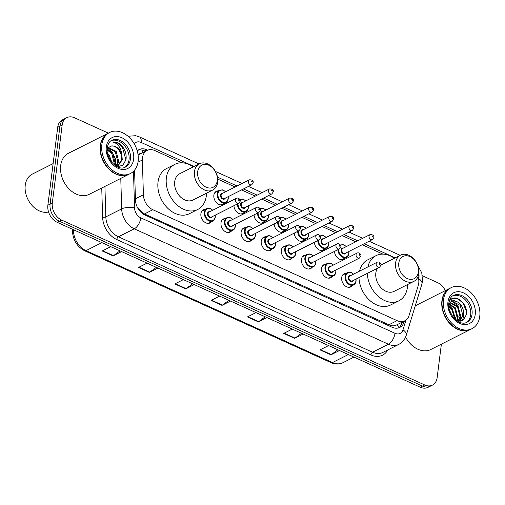 <?xml version="1.0" encoding="UTF-8"?>
<svg xmlns="http://www.w3.org/2000/svg" width="505" height="505" viewBox="0 0 505 505"><rect width="100%" height="100%" fill="white"/><g stroke="black" fill="none" stroke-linecap="round" stroke-linejoin="round"><path stroke-width="0.76" d="M352.282 285.622A7.36 5.416 -116.8 0 1 350.811 286.884A7.36 5.416 -116.8 0 1 344.397 285.192A7.36 5.416 -116.8 0 1 341.683 277.674A7.36 5.416 -116.8 0 1 344.17 273.742A7.36 5.416 -116.8 0 1 346.058 273.3M332.17 276.488A7.36 5.416 -116.8 0 1 330.693 277.75A7.36 5.416 -116.8 0 1 324.286 276.058A7.36 5.416 -116.8 0 1 321.565 268.54A7.36 5.416 -116.8 0 1 324.058 264.607A7.36 5.416 -116.8 0 1 325.946 264.166M312.058 267.353A7.36 5.416 -116.8 0 1 310.581 268.616A7.36 5.416 -116.8 0 1 304.174 266.924A7.36 5.416 -116.8 0 1 301.453 259.406A7.36 5.416 -116.8 0 1 303.947 255.473A7.36 5.416 -116.8 0 1 305.834 255.031M291.947 258.219A7.36 5.416 -116.8 0 1 290.47 259.482A7.36 5.416 -116.8 0 1 284.062 257.79A7.36 5.416 -116.8 0 1 281.342 250.272A7.36 5.416 -116.8 0 1 283.835 246.339A7.36 5.416 -116.8 0 1 285.723 245.897M271.835 249.085A7.36 5.416 -116.8 0 1 270.358 250.347A7.36 5.416 -116.8 0 1 263.951 248.656A7.36 5.416 -116.8 0 1 261.23 241.137A7.36 5.416 -116.8 0 1 263.717 237.205A7.36 5.416 -116.8 0 1 265.611 236.763M251.724 239.951A7.36 5.416 -116.8 0 1 250.246 241.213A7.36 5.416 -116.8 0 1 243.839 239.528A7.36 5.416 -116.8 0 1 241.119 232.003A7.36 5.416 -116.8 0 1 243.606 228.071A7.36 5.416 -116.8 0 1 245.499 227.629M231.612 230.817A7.36 5.416 -116.8 0 1 230.135 232.079A7.36 5.416 -116.8 0 1 223.721 230.394A7.36 5.416 -116.8 0 1 221.007 222.869A7.36 5.416 -116.8 0 1 223.494 218.936A7.36 5.416 -116.8 0 1 225.388 218.495M211.5 221.682A7.36 5.416 -116.8 0 1 210.023 222.945A7.36 5.416 -116.8 0 1 203.61 221.259A7.36 5.416 -116.8 0 1 200.895 213.735A7.36 5.416 -116.8 0 1 203.382 209.802A7.36 5.416 -116.8 0 1 205.276 209.367M224.466 203.193A7.36 5.416 -116.8 0 1 222.989 204.456A7.36 5.416 -116.8 0 1 216.582 202.764A7.36 5.416 -116.8 0 1 213.861 195.246A7.36 5.416 -116.8 0 1 216.355 191.313A7.36 5.416 -116.8 0 1 218.242 190.871M244.578 212.327A7.36 5.416 -116.8 0 1 243.101 213.59A7.36 5.416 -116.8 0 1 237.205 212.378A7.36 5.416 -116.8 0 1 233.929 205.712M304.913 239.73A7.36 5.416 -116.8 0 1 303.442 240.986A7.36 5.416 -116.8 0 1 297.54 239.774A7.36 5.416 -116.8 0 1 294.264 233.114M345.142 257.998A7.36 5.416 -116.8 0 1 343.665 259.254A7.36 5.416 -116.8 0 1 337.763 258.042A7.36 5.416 -116.8 0 1 334.487 251.383M325.031 248.864A7.36 5.416 -116.8 0 1 323.553 250.12A7.36 5.416 -116.8 0 1 317.651 248.908A7.36 5.416 -116.8 0 1 314.375 242.248M284.801 230.596A7.36 5.416 -116.8 0 1 283.33 231.858A7.36 5.416 -116.8 0 1 277.428 230.64A7.36 5.416 -116.8 0 1 274.152 223.98M264.689 221.461A7.36 5.416 -116.8 0 1 263.212 222.724A7.36 5.416 -116.8 0 1 257.316 221.506A7.36 5.416 -116.8 0 1 254.04 214.846M181.832 162.799L154.909 150.572A13.805 10.163 63.2 0 0 147.144 150.427A13.805 10.163 63.2 0 0 142.378 159.997L143.395 194.797A13.805 10.163 63.2 0 0 152.851 209.733L397.088 320.65A13.805 10.163 63.2 0 0 404.846 320.789A13.805 10.163 63.2 0 0 409.082 315.455L418.304 285.306A13.805 10.163 63.2 0 0 418.74 283.267A13.805 10.163 63.2 0 0 418.058 276.551M141.223 153.425A4.602 3.39 63.2 0 0 138.711 154.694A13.805 10.163 -116.8 0 1 138.806 154.644L147.144 150.427M137.493 207.624L142.719 212.965L144.493 213.956L390.554 325.517C393.01 326.091 395.093 325.864 396.797 324.829A13.805 7.411 17 0 1 398.994 327.612M138.711 154.694L138.099 155.048M382.954 254.135L362.23 244.723M355.779 241.794L342.119 235.589M335.667 232.66L322.007 226.455M315.556 223.526L301.889 217.32M295.444 214.391L281.777 208.186M275.332 205.264L261.666 199.052M255.221 196.129L241.554 189.924M235.109 186.995L217.756 179.117M441.376 344.158L437.134 377.727A13.805 10.163 -116.8 0 1 432.463 385.107A13.805 10.163 -116.8 0 1 424.705 384.962L61.667 220.092A13.805 10.163 -116.8 0 1 52.312 202.966L62.159 125.025A13.805 10.163 -116.8 0 1 66.824 117.646A13.805 10.163 -116.8 0 1 74.588 117.791L108.348 133.124A23.003 16.936 -116.8 0 0 100.577 145.408A23.003 16.936 -116.8 0 0 109.067 168.916A23.003 16.936 -116.8 0 0 129.103 174.187L130.353 173.556A23.003 16.936 -116.8 0 1 110.324 168.279A23.003 16.936 -116.8 0 1 101.827 144.777A23.003 16.936 -116.8 0 1 109.604 132.487A23.003 16.936 -116.8 0 1 129.633 137.764A23.003 16.936 -116.8 0 1 138.13 161.265A23.003 16.936 -116.8 0 1 130.353 173.556M422.433 275.762L437.627 282.661A13.805 10.163 -116.8 0 1 445.328 290.609M66.824 117.646L62.38 119.893A13.805 10.163 -116.8 0 0 57.709 127.273L47.868 205.213A13.805 10.163 -116.8 0 0 57.216 222.339L420.255 387.209A13.805 10.163 -116.8 0 0 428.019 387.354L430.241 386.23A13.805 10.163 -116.8 0 1 422.483 386.085L59.438 221.215A13.805 10.163 -116.8 0 1 50.09 204.089L59.937 126.149A13.805 10.163 -116.8 0 1 64.602 118.77A13.805 10.163 -116.8 0 0 59.937 126.149L50.09 204.089A13.805 10.163 -116.8 0 0 59.438 221.215L422.483 386.085A13.805 10.163 -116.8 0 0 430.241 386.23L432.463 385.107M147.719 150.168L146.785 149.745A13.805 10.163 63.2 0 0 139.026 149.606A13.805 10.163 63.2 0 0 137.234 150.862M134.576 170.116L135.454 200.062A13.805 10.163 63.2 0 0 144.91 214.997L392.076 327.246A13.805 10.163 63.2 0 0 399.84 327.385A13.805 10.163 63.2 0 0 404.076 322.051L404.391 321.022M137.96 150.256A13.805 10.163 -116.8 0 1 144.563 150.869L145.465 151.279M402.169 322.146L401.854 323.175A13.805 10.163 -116.8 0 1 398.679 327.859M157.945 268.086L149.404 272.397L138.515 267.454L147.056 263.137M121.642 251.597L113.101 255.909L102.212 250.966L110.753 246.648M266.855 317.544L258.314 321.862L247.425 316.913L255.966 312.601M303.164 334.032L294.617 338.344L283.728 333.401L292.269 329.083M339.467 350.52L330.926 354.832L320.031 349.889L328.572 345.572M194.248 284.574L185.707 288.885L174.818 283.936L183.359 279.625M230.551 301.056L222.011 305.373L211.122 300.425L219.662 296.113M228.923 300.317L222.402 305.127A3.68 1.837 114.4 0 1 222.011 305.373M192.613 283.829L186.099 288.639A3.68 1.837 114.4 0 1 185.707 288.885M337.832 349.776L331.318 354.592A3.68 1.837 114.4 0 1 330.926 354.832M301.529 333.287L295.015 338.104A3.68 1.837 114.4 0 1 294.617 338.344M265.226 316.805L258.712 321.616A3.68 1.837 114.4 0 1 258.314 321.862M120.007 250.852L113.492 255.669A3.68 1.837 114.4 0 1 113.101 255.909M156.31 267.341L149.796 272.151A3.68 1.837 114.4 0 1 149.404 272.397M470.578 329.399A23.003 16.936 -116.8 0 1 470.439 329.475A23.003 16.936 -116.8 0 1 450.409 324.197A23.003 16.936 -116.8 0 1 441.919 300.696A23.003 16.936 -116.8 0 1 449.696 288.405A23.003 16.936 -116.8 0 1 449.835 288.336M471.973 328.698L470.717 329.329A23.003 16.936 -116.8 0 1 450.687 324.058A23.003 16.936 -116.8 0 1 442.197 300.557A23.003 16.936 -116.8 0 1 449.974 288.267L451.224 287.629A23.003 16.936 -116.8 0 1 471.253 292.906A23.003 16.936 -116.8 0 1 479.75 316.408A23.003 16.936 -116.8 0 1 471.973 328.698A23.003 16.936 -116.8 0 1 451.943 323.427A23.003 16.936 -116.8 0 1 443.447 299.919A23.003 16.936 -116.8 0 1 451.224 287.629M452.789 295.854A15.005 11.041 -116.8 0 1 465.484 300.002A15.005 11.041 -116.8 0 1 470.654 314.943A15.005 11.041 -116.8 0 1 466.285 322.562M451.161 301.788L452.474 301.397L460.219 305.361L462.858 315.404L459.31 320.959M449.078 301.618L452.777 300.014L457.195 301.794C461.879 304.723 464 309.142 463.552 315.051L459.664 320.795L457.953 321.376M449.86 302.779L457.442 306.762L460.074 316.805L457.871 321.325M450.163 302.495L458.136 306.409L460.768 316.458L458.187 321.325M448.781 304.225L454.658 308.17L457.296 318.213L456.615 320.492M449.027 303.814L455.352 307.816L457.991 317.86L457 320.763M448.756 305.961L452.575 309.218L455.201 319.324M448.825 306.737L451.88 309.571L454.62 318.769M449.589 310.367L452.24 315.871M458.01 321.407L463.382 319.955L466.279 314.779C468.236 306.182 458.976 295.753 452.442 298.398L449.33 300.671M448.73 304.319A10.403 7.657 -116.8 0 1 451.35 301.693A10.403 7.657 -116.8 0 1 457.195 301.794M470.439 329.475L430.828 349.485A23.003 16.936 -116.8 0 1 405.597 337.075M451.584 298.783L453.294 298.259L458.344 299.162L463.003 303.114L466.424 311.351M463.704 313.258L463.603 316.913L462.309 320.669M460.92 314.659L460.371 320.189M460.282 320.435L459.872 321.426M458.142 316.067L457.707 321.224M455.365 317.468L455.422 319.526M452.31 301.428L457.795 305.746L461.172 318.137L460.794 319.779M460.661 320.17L460.15 321.388M448.724 305.266L452.234 308.555L455.744 319.804M398.786 263.105A12.423 9.147 -116.8 0 1 409.972 256.597A12.423 9.147 -116.8 0 1 418.386 272.012A12.423 9.147 -116.8 0 1 407.2 278.52A12.423 9.147 -116.8 0 1 398.786 263.105M395.579 262.985A14.721 10.839 -116.8 0 1 400.56 255.12A14.721 10.839 -116.8 0 1 413.374 258.497A14.721 10.839 -116.8 0 1 418.815 273.533A14.721 10.839 -116.8 0 1 413.835 281.399A14.721 10.839 -116.8 0 1 401.014 278.028A14.721 10.839 -116.8 0 1 395.579 262.985M377.412 268.288A14.721 10.839 63.2 0 0 375.84 272.952A14.721 10.839 63.2 0 0 381.275 287.995A14.721 10.839 63.2 0 0 394.096 291.372L413.835 281.399M367.886 266.911A25.307 18.628 -116.8 0 1 376.048 255.644A25.307 18.628 -116.8 0 1 394.342 258.257M407.617 284.542A25.307 18.628 -116.8 0 1 407.428 287.294A25.307 18.628 -116.8 0 1 398.868 300.816A25.307 18.628 -116.8 0 1 378.453 296.53A25.307 18.628 -116.8 0 1 367.312 273.388M359.547 271.128A25.307 18.628 -116.8 0 1 367.709 259.854L376.048 255.644M398.868 300.816L390.529 305.033A25.307 18.628 -116.8 0 1 370.115 300.74A25.307 18.628 -116.8 0 1 358.973 277.605M197.657 171.769A12.423 9.147 -116.8 0 1 208.849 165.261A12.423 9.147 -116.8 0 1 217.264 180.67A12.423 9.147 -116.8 0 1 206.078 187.178A12.423 9.147 -116.8 0 1 197.657 171.769M194.457 171.643A14.721 10.839 -116.8 0 1 199.431 163.778A14.721 10.839 -116.8 0 1 212.251 167.155A14.721 10.839 -116.8 0 1 217.687 182.198A14.721 10.839 -116.8 0 1 212.712 190.063A14.721 10.839 -116.8 0 1 199.892 186.686A14.721 10.839 -116.8 0 1 194.457 171.643M199.431 163.778L179.698 173.752A14.721 10.839 63.2 0 0 174.717 181.617A14.721 10.839 63.2 0 0 180.152 196.66A14.721 10.839 63.2 0 0 192.973 200.03L212.712 190.063M206.494 193.2A25.307 18.628 -116.8 0 1 206.305 195.959A25.307 18.628 -116.8 0 1 197.745 209.48A25.307 18.628 -116.8 0 1 175.708 203.673A25.307 18.628 -116.8 0 1 166.366 177.823A25.307 18.628 -116.8 0 1 174.926 164.302A25.307 18.628 -116.8 0 1 193.219 166.915M197.745 209.48L189.407 213.691A25.307 18.628 -116.8 0 1 167.37 207.89A25.307 18.628 -116.8 0 1 158.027 182.034A25.307 18.628 -116.8 0 1 166.587 168.518L174.926 164.302M48.562 211.98A20.705 15.238 -116.8 0 1 31.771 205.144A20.705 15.238 -116.8 0 1 25.25 185.202A20.705 15.238 -116.8 0 1 32.251 174.143L53.12 163.595M128.958 174.257A23.003 16.936 -116.8 0 1 128.826 174.332A23.003 16.936 -116.8 0 1 108.79 169.055A23.003 16.936 -116.8 0 1 100.299 145.554A23.003 16.936 -116.8 0 1 108.076 133.263A23.003 16.936 -116.8 0 1 108.215 133.194M128.826 174.332L89.208 194.337A23.003 16.936 -116.8 0 1 69.179 189.066A23.003 16.936 -116.8 0 1 60.682 165.564A23.003 16.936 -116.8 0 1 68.465 153.268L108.076 133.263M111.169 140.706A15.005 11.041 -116.8 0 1 123.864 144.859A15.005 11.041 -116.8 0 1 129.034 159.801A15.005 11.041 -116.8 0 1 124.666 167.42M107.129 148.754L110.69 146.172C115.809 144.323 123.031 152.99 121.389 160.186L117.835 165.741M117.4 165.981L116.529 166.341M117.457 166.827L122.98 165.097L125.979 159.687C126.755 153.949 125.006 148.95 120.727 144.695C118.044 142.58 115.323 141.69 112.577 142.025C117.362 143.035 120.417 146.841 121.737 153.444L122.273 159.738L118.284 165.533L116.238 166.177M107.824 147.82L115.348 151.86L117.861 161.966L116.024 166.044M108.171 147.479L116.232 151.412L118.738 161.518L116.39 166.151M107.104 149.935L111.82 153.64L114.326 163.753L114.124 164.655M107.111 149.24L112.697 153.198L115.209 163.304L114.704 165.129M107.874 154.896L110.696 160.83M107.432 153.078L109.168 154.978L111.832 162.345M110.69 146.172C115.323 145.415 119.01 147.839 121.737 153.444M112.577 142.025L117.715 143.117L122.418 147.22L125.928 159.94M107.502 148.211L112.268 152.346L115.336 158.658L115.651 165.81M390.378 326.476A13.805 6.887 -65.6 0 0 390.554 325.517M142.599 213.647A13.805 6.887 -65.6 0 0 142.719 212.965M142.46 152.794A13.805 6.887 -65.6 0 0 142.429 150.143M388.724 324.873L397.088 320.65M144.493 213.956L152.851 209.733M135.416 198.825L143.395 194.797M137.991 162.212L142.378 159.997M418.607 278.804L418.677 278.577A9.204 6.773 63.2 0 0 418.967 277.213A9.204 6.773 63.2 0 0 418.784 273.754M387.758 349.971A20.705 15.238 -116.8 0 1 370.923 354.958L116.781 239.54A20.705 15.238 -116.8 0 1 102.597 217.137L101.745 188.005M424.705 384.962L420.255 387.209M62.159 125.025L57.709 127.273M52.312 202.966L47.868 205.213M61.667 220.092L57.216 222.339M398.761 344.41A18.407 13.547 -116.8 0 1 388.414 344.221L372.57 352.225A18.407 13.547 63.2 0 0 382.916 352.414L398.761 344.41C402.46 342.453 404.953 339.423 406.235 335.333L421.915 284.075A9.204 4.943 17 0 0 418.677 278.577M133.484 171.315L134.557 207.921A9.204 6.773 63.2 0 0 140.857 217.876L394.998 333.294A9.204 4.589 114.4 0 1 388.414 344.221L134.273 228.809A18.407 13.547 -116.8 0 1 121.667 208.893L105.823 216.898A18.407 13.547 63.2 0 0 118.429 236.807L372.57 352.225A2.298 1.149 -65.6 0 0 370.923 354.958M134.557 207.921A9.204 3.346 -1.7 0 0 121.667 208.893L120.777 178.398M104.926 186.402L105.823 216.898A2.298 0.84 178.3 0 1 102.597 217.137M140.857 217.876A9.204 4.589 114.4 0 1 134.273 228.809L118.429 236.807A2.298 1.149 -65.6 0 0 116.781 239.54M394.998 333.294A9.204 6.773 63.2 0 0 402.996 329.834L405.976 320.088M395.188 257.834L364.168 243.745M357.717 240.816L344.056 234.61M337.605 231.681L323.945 225.476M317.493 222.547L303.833 216.342M297.382 213.413L283.722 207.208M277.27 204.279L263.604 198.074M257.159 195.145L243.492 188.939M237.047 186.01L217.497 177.135M194.059 166.492L141.179 142.473A9.204 6.773 63.2 0 0 134.254 143.83M402.996 329.834A9.204 4.943 17 0 1 406.235 335.333M199.039 163.98L139.424 136.905A9.204 4.589 114.4 0 1 141.179 142.473M401.854 323.175L404.076 322.051M144.563 150.869L146.785 149.745M348.324 354.542L332.473 362.552A4.602 2.298 114.4 0 1 331.084 362.678L84.651 250.764A4.602 2.298 -65.6 0 0 86.039 250.638L332.473 362.552A18.407 13.547 63.2 0 0 342.819 362.741C339.126 364.515 335.213 364.49 331.084 362.678M84.651 250.764C77.278 246.838 73.225 240.506 72.499 231.776A4.602 1.673 -1.7 0 1 73.433 230.722A18.407 13.547 63.2 0 0 86.039 250.638L101.89 242.627M73.402 229.687L73.433 230.722L74.494 230.185M211.563 300.204L222.402 305.127M247.867 316.692L258.712 321.616M284.17 333.18L295.015 338.104M320.473 349.662L331.318 354.592M175.26 283.715L186.099 288.639M138.957 267.227L149.796 272.151M102.648 250.745L113.492 255.669M453.446 295.475A15.005 11.041 -116.8 0 1 466.506 298.916A15.005 11.041 -116.8 0 1 472.042 314.243A15.005 11.041 -116.8 0 1 466.974 322.259C459.159 326.836 447.108 313.637 448.838 302.956C449.766 298.695 451.3 296.201 453.446 295.475M447.948 301.965A17.303 12.739 -116.8 0 1 463.527 292.9A17.303 12.739 -116.8 0 1 475.249 314.369A17.303 12.739 -116.8 0 1 459.67 323.434A17.303 12.739 -116.8 0 1 447.948 301.965M111.826 140.333A15.005 11.041 -116.8 0 1 124.886 143.773A15.005 11.041 -116.8 0 1 130.429 159.1A15.005 11.041 -116.8 0 1 125.354 167.117C117.539 171.694 105.488 158.494 107.218 147.814C108.146 143.553 109.686 141.059 111.826 140.333M106.328 146.822A17.303 12.739 -116.8 0 1 121.907 137.758A17.303 12.739 -116.8 0 1 133.629 159.22A17.303 12.739 -116.8 0 1 118.05 168.291A17.303 12.739 -116.8 0 1 106.328 146.822M348.848 253.617A6.9 5.082 -116.8 0 1 346.512 257.304A6.9 5.082 -116.8 0 1 340.888 256.079A6.9 5.082 -116.8 0 1 337.902 249.659M338.552 249.331A6.439 4.741 63.2 0 0 343.242 256.805A6.439 4.741 63.2 0 0 348.766 253.308A6.439 4.741 63.2 0 0 348.753 251.534M346.013 252.917A3.219 2.373 -116.8 0 1 342.964 253.649A3.219 2.373 -116.8 0 1 341.14 249.849A3.219 2.373 -116.8 0 1 343.526 247.987M342.712 248.397A2.759 2.033 63.2 0 0 341.784 249.874A2.759 2.033 63.2 0 0 342.8 252.689A2.759 2.033 63.2 0 0 345.205 253.327L372.444 239.566A2.759 2.033 -116.8 0 1 370.045 238.928A2.759 2.033 -116.8 0 1 369.022 236.113A2.759 2.033 -116.8 0 1 369.957 234.636L342.712 248.397M372.229 236.233A0.461 0.341 63.2 0 0 372.955 236.561A0.461 0.341 63.2 0 0 372.229 236.233M346.26 246.604A6.439 4.741 63.2 0 0 340.534 245.386M328.736 244.483A6.9 5.082 -116.8 0 1 326.4 248.17A6.9 5.082 -116.8 0 1 320.77 246.945A6.9 5.082 -116.8 0 1 317.79 240.525M318.44 240.197A6.439 4.741 63.2 0 0 323.131 247.671A6.439 4.741 63.2 0 0 328.654 244.174A6.439 4.741 63.2 0 0 328.635 242.4M325.902 243.782A3.219 2.373 -116.8 0 1 322.846 244.515A3.219 2.373 -116.8 0 1 321.029 240.715A3.219 2.373 -116.8 0 1 323.415 238.852M322.6 239.263A2.759 2.033 63.2 0 0 321.666 240.74A2.759 2.033 63.2 0 0 322.689 243.555A2.759 2.033 63.2 0 0 325.094 244.193L352.332 230.431A2.759 2.033 -116.8 0 1 349.933 229.794A2.759 2.033 -116.8 0 1 348.911 226.979A2.759 2.033 -116.8 0 1 349.845 225.501L322.6 239.263M352.118 227.098A0.461 0.341 63.2 0 0 352.844 227.427A0.461 0.341 63.2 0 0 352.118 227.098M326.148 237.47A6.439 4.741 63.2 0 0 320.423 236.252M308.624 235.349A6.9 5.082 -116.8 0 1 306.289 239.035A6.9 5.082 -116.8 0 1 300.658 237.811A6.9 5.082 -116.8 0 1 297.679 231.391M298.329 231.063A6.439 4.741 63.2 0 0 303.019 238.537A6.439 4.741 63.2 0 0 308.536 235.04A6.439 4.741 63.2 0 0 308.523 233.266M305.79 234.648A3.219 2.373 -116.8 0 1 302.735 235.38A3.219 2.373 -116.8 0 1 300.917 231.58A3.219 2.373 -116.8 0 1 303.303 229.718M302.489 230.129A2.759 2.033 63.2 0 0 301.554 231.606A2.759 2.033 63.2 0 0 302.577 234.421A2.759 2.033 63.2 0 0 304.982 235.059L332.221 221.297A2.759 2.033 -116.8 0 1 329.815 220.66A2.759 2.033 -116.8 0 1 328.799 217.844A2.759 2.033 -116.8 0 1 329.733 216.367L302.489 230.129M332.006 217.964A0.461 0.341 63.2 0 0 332.732 218.293A0.461 0.341 63.2 0 0 332.006 217.964M306.036 228.336A6.439 4.741 63.2 0 0 300.311 227.117M288.513 226.215A6.9 5.082 -116.8 0 1 286.177 229.901A6.9 5.082 -116.8 0 1 280.546 228.677A6.9 5.082 -116.8 0 1 277.567 222.257M278.211 221.929A6.439 4.741 63.2 0 0 282.907 229.403A6.439 4.741 63.2 0 0 288.424 225.905A6.439 4.741 63.2 0 0 288.412 224.132M285.678 225.514A3.219 2.373 -116.8 0 1 282.623 226.246A3.219 2.373 -116.8 0 1 280.805 222.446A3.219 2.373 -116.8 0 1 283.191 220.584M282.377 220.994A2.759 2.033 63.2 0 0 281.443 222.471A2.759 2.033 63.2 0 0 282.465 225.287A2.759 2.033 63.2 0 0 284.864 225.924L312.109 212.163A2.759 2.033 -116.8 0 1 309.704 211.526A2.759 2.033 -116.8 0 1 308.688 208.71A2.759 2.033 -116.8 0 1 309.622 207.233L282.377 220.994M311.894 208.83A0.461 0.341 63.2 0 0 312.62 209.158A0.461 0.341 63.2 0 0 311.894 208.83M285.925 219.202A6.439 4.741 63.2 0 0 280.199 217.983M268.401 217.081A6.9 5.082 -116.8 0 1 266.066 220.767A6.9 5.082 -116.8 0 1 260.435 219.542A6.9 5.082 -116.8 0 1 257.455 213.123M258.099 212.794A6.439 4.741 63.2 0 0 262.796 220.268A6.439 4.741 63.2 0 0 268.313 216.771A6.439 4.741 63.2 0 0 268.3 214.997M265.567 216.38A3.219 2.373 -116.8 0 1 262.512 217.112A3.219 2.373 -116.8 0 1 260.694 213.312A3.219 2.373 -116.8 0 1 263.08 211.45M262.265 211.86A2.759 2.033 63.2 0 0 261.331 213.337A2.759 2.033 63.2 0 0 262.354 216.159A2.759 2.033 63.2 0 0 264.753 216.79L291.997 203.029A2.759 2.033 -116.8 0 1 289.592 202.398A2.759 2.033 -116.8 0 1 288.576 199.576A2.759 2.033 -116.8 0 1 289.51 198.099L262.265 211.86M291.776 199.696A0.461 0.341 63.2 0 0 292.509 200.024A0.461 0.341 63.2 0 0 291.776 199.696M265.813 210.067A6.439 4.741 63.2 0 0 260.081 208.849M248.29 207.946A6.9 5.082 -116.8 0 1 245.954 211.633A6.9 5.082 -116.8 0 1 240.323 210.408A6.9 5.082 -116.8 0 1 237.344 203.988M237.988 203.66A6.439 4.741 63.2 0 0 242.684 211.134A6.439 4.741 63.2 0 0 248.201 207.637A6.439 4.741 63.2 0 0 248.189 205.863M245.455 207.246A3.219 2.373 -116.8 0 1 242.4 207.978A3.219 2.373 -116.8 0 1 240.576 204.178A3.219 2.373 -116.8 0 1 242.962 202.316M242.154 202.726A2.759 2.033 63.2 0 0 241.22 204.203A2.759 2.033 63.2 0 0 242.236 207.025A2.759 2.033 63.2 0 0 244.641 207.656L271.886 193.895A2.759 2.033 -116.8 0 1 269.481 193.264A2.759 2.033 -116.8 0 1 268.464 190.442A2.759 2.033 -116.8 0 1 269.399 188.965L242.154 202.726M271.665 190.562A0.461 0.341 63.2 0 0 272.391 190.89A0.461 0.341 63.2 0 0 271.665 190.562M245.701 200.933A6.439 4.741 63.2 0 0 239.97 199.715M228.178 198.812A6.9 5.082 -116.8 0 1 225.842 202.499A6.9 5.082 -116.8 0 1 219.833 200.914A6.9 5.082 -116.8 0 1 217.283 193.863A6.9 5.082 -116.8 0 1 219.618 190.177L214.877 192.575M225.583 191.799A6.439 4.741 63.2 0 0 217.926 193.888A6.439 4.741 63.2 0 0 222.288 201.88A6.439 4.741 63.2 0 0 228.09 198.503A6.439 4.741 63.2 0 0 228.077 196.729M225.344 198.111A3.219 2.373 -116.8 0 1 222.288 198.844A3.219 2.373 -116.8 0 1 220.464 195.044A3.219 2.373 -116.8 0 1 222.85 193.181M222.042 193.592A2.759 2.033 63.2 0 0 221.108 195.069A2.759 2.033 63.2 0 0 222.124 197.891A2.759 2.033 63.2 0 0 224.529 198.522L251.774 184.761A2.759 2.033 -116.8 0 1 249.369 184.129A2.759 2.033 -116.8 0 1 248.353 181.308A2.759 2.033 -116.8 0 1 249.281 179.831L222.042 193.592M251.553 181.428A0.461 0.341 63.2 0 0 252.279 181.756A0.461 0.341 63.2 0 0 251.553 181.428M355.993 281.241A6.9 5.082 -116.8 0 1 353.658 284.927A6.9 5.082 -116.8 0 1 347.648 283.343A6.9 5.082 -116.8 0 1 345.098 276.292A6.9 5.082 -116.8 0 1 347.434 272.605L349.441 272.176L351.455 272.662L353.557 274.152M353.405 274.228A6.439 4.741 63.2 0 0 345.742 276.317A6.439 4.741 63.2 0 0 350.104 284.309A6.439 4.741 63.2 0 0 355.905 280.932A6.439 4.741 63.2 0 0 355.892 279.158M353.159 280.54A3.219 2.373 -116.8 0 1 350.104 281.272A3.219 2.373 -116.8 0 1 348.286 277.472A3.219 2.373 -116.8 0 1 350.672 275.61M377.102 262.259L349.858 276.02A2.759 2.033 63.2 0 0 348.923 277.498A2.759 2.033 63.2 0 0 349.946 280.319A2.759 2.033 63.2 0 0 352.345 280.95L379.59 267.189A2.759 2.033 -116.8 0 1 377.184 266.558A2.759 2.033 -116.8 0 1 376.168 263.736A2.759 2.033 -116.8 0 1 377.102 262.259C379.362 260.997 381.704 264.241 380.991 265.175L379.59 267.189M380.101 264.184A0.461 0.341 63.2 0 0 379.375 263.856A0.461 0.341 63.2 0 0 380.101 264.184M335.882 272.107A6.9 5.082 -116.8 0 1 333.546 275.793A6.9 5.082 -116.8 0 1 327.537 274.209A6.9 5.082 -116.8 0 1 324.986 267.158A6.9 5.082 -116.8 0 1 327.322 263.471L329.323 263.042L331.343 263.528L333.445 265.018M333.294 265.093A6.439 4.741 63.2 0 0 325.63 267.183A6.439 4.741 63.2 0 0 329.992 275.175A6.439 4.741 63.2 0 0 335.793 271.797A6.439 4.741 63.2 0 0 335.781 270.024M333.048 271.406A3.219 2.373 -116.8 0 1 329.992 272.138A3.219 2.373 -116.8 0 1 328.168 268.338A3.219 2.373 -116.8 0 1 330.56 266.476M356.991 253.125L329.746 266.886A2.759 2.033 63.2 0 0 328.812 268.363A2.759 2.033 63.2 0 0 329.828 271.185A2.759 2.033 63.2 0 0 332.233 271.816L359.478 258.055A2.759 2.033 -116.8 0 1 357.073 257.424A2.759 2.033 -116.8 0 1 356.057 254.602A2.759 2.033 -116.8 0 1 356.991 253.125C359.251 251.862 361.593 255.107 360.879 256.041L359.478 258.055M359.983 255.05A0.461 0.341 63.2 0 0 359.257 254.722A0.461 0.341 63.2 0 0 359.983 255.05M315.77 262.972A6.9 5.082 -116.8 0 1 313.435 266.659A6.9 5.082 -116.8 0 1 307.425 265.075A6.9 5.082 -116.8 0 1 304.875 258.023A6.9 5.082 -116.8 0 1 307.21 254.337L309.212 253.908L311.231 254.394L313.334 255.883M313.182 255.966A6.439 4.741 63.2 0 0 305.519 258.049A6.439 4.741 63.2 0 0 309.881 266.04A6.439 4.741 63.2 0 0 315.682 262.669A6.439 4.741 63.2 0 0 315.669 260.889M312.936 262.272A3.219 2.373 -116.8 0 1 309.881 263.004A3.219 2.373 -116.8 0 1 308.056 259.204A3.219 2.373 -116.8 0 1 310.442 257.342M336.873 243.991L309.634 257.752A2.759 2.033 63.2 0 0 308.7 259.229A2.759 2.033 63.2 0 0 309.716 262.051A2.759 2.033 63.2 0 0 312.122 262.682L339.366 248.921A2.759 2.033 -116.8 0 1 336.961 248.29A2.759 2.033 -116.8 0 1 335.945 245.468A2.759 2.033 -116.8 0 1 336.873 243.991C339.139 242.728 341.481 245.973 340.768 246.907L339.366 248.921M339.871 245.922A0.461 0.341 63.2 0 0 339.145 245.588A0.461 0.341 63.2 0 0 339.871 245.922M295.652 253.838A6.9 5.082 -116.8 0 1 293.323 257.525A6.9 5.082 -116.8 0 1 287.313 255.94A6.9 5.082 -116.8 0 1 284.763 248.889A6.9 5.082 -116.8 0 1 287.099 245.203L289.1 244.773L291.12 245.266L293.222 246.749M293.064 246.831A6.439 4.741 63.2 0 0 285.407 248.914A6.439 4.741 63.2 0 0 289.769 256.906A6.439 4.741 63.2 0 0 295.57 253.535A6.439 4.741 63.2 0 0 295.558 251.755M292.824 253.138A3.219 2.373 -116.8 0 1 289.769 253.87A3.219 2.373 -116.8 0 1 287.945 250.07A3.219 2.373 -116.8 0 1 290.331 248.207M316.761 234.857L289.523 248.618A2.759 2.033 63.2 0 0 288.589 250.095A2.759 2.033 63.2 0 0 289.605 252.917A2.759 2.033 63.2 0 0 292.01 253.548L319.255 239.787A2.759 2.033 -116.8 0 1 316.85 239.155A2.759 2.033 -116.8 0 1 315.827 236.334A2.759 2.033 -116.8 0 1 316.761 234.857C319.027 233.594 321.369 236.839 320.656 237.779L319.255 239.787M319.76 236.788A0.461 0.341 63.2 0 0 319.034 236.454A0.461 0.341 63.2 0 0 319.76 236.788M275.541 244.704A6.9 5.082 -116.8 0 1 273.211 248.391A6.9 5.082 -116.8 0 1 267.202 246.806A6.9 5.082 -116.8 0 1 264.652 239.755A6.9 5.082 -116.8 0 1 266.987 236.069L268.988 235.639L271.008 236.132L273.11 237.615M272.952 237.697A6.439 4.741 63.2 0 0 265.295 239.78A6.439 4.741 63.2 0 0 269.657 247.772A6.439 4.741 63.2 0 0 275.459 244.401A6.439 4.741 63.2 0 0 275.446 242.621M272.713 244.003A3.219 2.373 -116.8 0 1 269.657 244.736A3.219 2.373 -116.8 0 1 267.833 240.935A3.219 2.373 -116.8 0 1 270.219 239.073M296.65 225.722L269.411 239.484A2.759 2.033 63.2 0 0 268.477 240.961A2.759 2.033 63.2 0 0 269.493 243.782A2.759 2.033 63.2 0 0 271.898 244.414L299.143 230.652A2.759 2.033 -116.8 0 1 296.738 230.021A2.759 2.033 -116.8 0 1 295.715 227.2A2.759 2.033 -116.8 0 1 296.65 225.722C298.916 224.46 301.258 227.704 300.538 228.645L299.143 230.652M299.648 227.654A0.461 0.341 63.2 0 0 298.922 227.319A0.461 0.341 63.2 0 0 299.648 227.654M255.429 235.57A6.9 5.082 -116.8 0 1 253.1 239.256A6.9 5.082 -116.8 0 1 247.09 237.672A6.9 5.082 -116.8 0 1 244.54 230.627A6.9 5.082 -116.8 0 1 246.876 226.934L248.877 226.505L250.897 226.998L252.999 228.481M252.841 228.563A6.439 4.741 63.2 0 0 245.177 230.646A6.439 4.741 63.2 0 0 249.546 238.638A6.439 4.741 63.2 0 0 255.347 235.267A6.439 4.741 63.2 0 0 255.334 233.487M252.595 234.869A3.219 2.373 -116.8 0 1 249.546 235.601A3.219 2.373 -116.8 0 1 247.721 231.801A3.219 2.373 -116.8 0 1 250.108 229.939M276.538 216.588L249.293 230.349A2.759 2.033 63.2 0 0 248.365 231.827A2.759 2.033 63.2 0 0 249.382 234.648A2.759 2.033 63.2 0 0 251.787 235.28L279.025 221.518A2.759 2.033 -116.8 0 1 276.626 220.887A2.759 2.033 -116.8 0 1 275.604 218.065A2.759 2.033 -116.8 0 1 276.538 216.588C278.798 215.326 281.146 218.57 280.426 219.511L279.025 221.518M279.536 218.52A0.461 0.341 63.2 0 0 278.81 218.185A0.461 0.341 63.2 0 0 279.536 218.52M235.317 226.436A6.9 5.082 -116.8 0 1 232.982 230.122A6.9 5.082 -116.8 0 1 226.972 228.544A6.9 5.082 -116.8 0 1 224.428 221.493A6.9 5.082 -116.8 0 1 226.758 217.8L228.765 217.371L230.779 217.863L232.887 219.347M232.729 219.429A6.439 4.741 63.2 0 0 225.066 221.512A6.439 4.741 63.2 0 0 229.434 229.504A6.439 4.741 63.2 0 0 235.235 226.133A6.439 4.741 63.2 0 0 235.216 224.353M232.483 225.735A3.219 2.373 -116.8 0 1 229.428 226.467A3.219 2.373 -116.8 0 1 227.61 222.667A3.219 2.373 -116.8 0 1 229.996 220.811M256.426 207.46L229.182 221.222A2.759 2.033 63.2 0 0 228.247 222.692A2.759 2.033 63.2 0 0 229.27 225.514A2.759 2.033 63.2 0 0 231.675 226.145L258.913 212.384A2.759 2.033 -116.8 0 1 256.515 211.753A2.759 2.033 -116.8 0 1 255.492 208.931A2.759 2.033 -116.8 0 1 256.426 207.46C258.686 206.191 261.034 209.436 260.315 210.377L258.913 212.384M259.425 209.386A0.461 0.341 63.2 0 0 258.699 209.057A0.461 0.341 63.2 0 0 259.425 209.386M215.206 217.302A6.9 5.082 -116.8 0 1 212.87 220.988A6.9 5.082 -116.8 0 1 206.861 219.41A6.9 5.082 -116.8 0 1 204.317 212.359A6.9 5.082 -116.8 0 1 206.646 208.672L208.653 208.237L210.667 208.729L212.775 210.213M212.618 210.295A6.439 4.741 63.2 0 0 204.954 212.384A6.439 4.741 63.2 0 0 209.323 220.376A6.439 4.741 63.2 0 0 215.124 216.998A6.439 4.741 63.2 0 0 215.105 215.225M212.371 216.601A3.219 2.373 -116.8 0 1 209.316 217.333A3.219 2.373 -116.8 0 1 207.498 213.533A3.219 2.373 -116.8 0 1 209.884 211.677M236.315 198.326L209.07 212.087A2.759 2.033 63.2 0 0 208.136 213.558A2.759 2.033 63.2 0 0 209.158 216.38A2.759 2.033 63.2 0 0 211.563 217.011L238.802 203.25A2.759 2.033 -116.8 0 1 236.397 202.619A2.759 2.033 -116.8 0 1 235.38 199.797A2.759 2.033 -116.8 0 1 236.315 198.326C238.575 197.057 240.923 200.302 240.203 201.243L238.802 203.25M239.313 200.251A0.461 0.341 63.2 0 0 238.587 199.923A0.461 0.341 63.2 0 0 239.313 200.251M396.349 325.087L404.846 320.789M421.915 284.075L422.534 281.178L421.782 272.946L417.805 265.542M139.424 136.905L135.662 135.706L128.005 136.249M400.162 255.315L369.142 241.232M362.697 238.303L349.031 232.098M342.586 229.169L328.919 222.964M322.474 220.035L308.808 213.83M302.356 210.901L288.696 204.695M282.245 201.766L268.584 195.561M262.133 192.632L248.473 186.427M242.021 183.498L215.42 171.422M72.499 231.776L72.423 229.245M342.819 362.741L353.973 357.104M449.696 288.405L415.274 305.79M459.664 320.795L458.969 321.148M400.56 255.12L381.01 264.992M109.604 132.487L108.354 133.118M341.771 259.696L346.512 257.304C347.604 256.969 348.412 255.707 348.942 253.51L348.904 251.452M372.444 239.566L373.845 237.552C374.161 235.494 372.86 234.522 369.957 234.636M346.417 246.528L343.211 244.666L340.307 244.975M321.66 250.562L326.4 248.17C327.492 247.841 328.3 246.573 328.831 244.376L328.793 242.318M352.332 230.431L353.734 228.418C354.043 226.36 352.749 225.388 349.845 225.501M326.306 237.394L323.099 235.532L320.195 235.841M301.548 241.428L306.289 239.035C307.381 238.707 308.189 237.438 308.719 235.242L308.681 233.19M332.221 221.297L333.622 219.284C333.931 217.226 332.637 216.254 329.733 216.367M306.194 228.26L302.987 226.398L300.084 226.707M281.436 232.294L286.177 229.901C287.269 229.573 288.077 228.304 288.607 226.107L288.57 224.056M312.109 212.163L313.51 210.149C313.82 208.092 312.526 207.119 309.622 207.233M286.076 219.126L282.876 217.264L279.972 217.573M261.325 223.159L266.066 220.767C267.151 220.439 267.966 219.17 268.496 216.973L268.458 214.922M291.997 203.029L293.399 201.015C293.708 198.957 292.414 197.985 289.51 198.099M265.965 209.992L262.758 208.129L259.854 208.439M241.213 214.025L245.954 211.633C247.04 211.305 247.854 210.036 248.378 207.839L248.346 205.787M271.886 193.895L273.287 191.881C273.596 189.823 272.302 188.851 269.399 188.965M245.853 200.857L242.646 198.995L239.742 199.305M221.102 204.891L225.842 202.499C226.928 202.17 227.736 200.902 228.266 198.705L228.228 196.653M251.774 184.761L253.175 182.747C253.485 180.689 252.184 179.717 249.281 179.831M225.741 191.723L222.535 189.861L219.618 190.177M356.05 279.082L356.088 281.134C355.558 283.33 354.75 284.599 353.658 284.927L348.917 287.32M347.434 272.605L342.693 275.004M335.939 269.948L335.97 271.999C335.446 274.196 334.632 275.465 333.546 275.793L328.805 278.186M327.322 263.471L322.581 265.87M315.827 260.814L315.859 262.865C315.328 265.062 314.52 266.331 313.435 266.659L308.694 269.051M307.21 254.337L302.47 256.736M295.709 251.679L295.747 253.731C295.217 255.934 294.409 257.197 293.323 257.525L288.582 259.917M287.099 245.203L282.358 247.601M275.597 242.545L275.635 244.597C275.105 246.8 274.297 248.062 273.211 248.391L268.471 250.789M266.987 236.069L262.246 238.467M255.486 233.411L255.524 235.463C254.993 237.666 254.185 238.928 253.1 239.256L248.353 241.655M246.876 226.934L242.135 229.333M235.374 224.277L235.412 226.328C234.882 228.531 234.074 229.794 232.982 230.122L228.241 232.521M226.758 217.8L222.017 220.199M215.263 215.143L215.3 217.194C214.77 219.397 213.962 220.66 212.87 220.988L208.129 223.387M206.646 208.672L201.905 211.065"/></g></svg>
